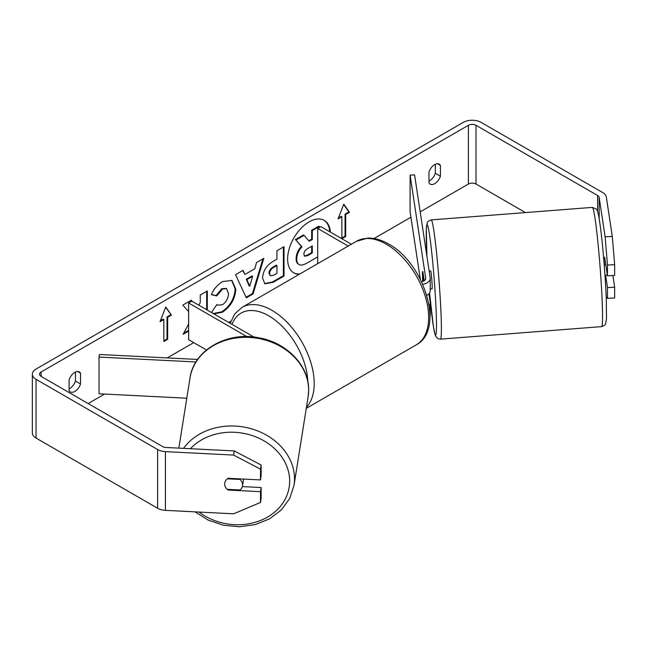 <?xml version="1.0" encoding="UTF-8"?>
<svg xmlns="http://www.w3.org/2000/svg" width="647" height="647" viewBox="0 0 647 647"><rect width="100%" height="100%" fill="white"/><g stroke="black" fill="none" stroke-linecap="round" stroke-linejoin="round"><path stroke-width="0.97" d="M195.96 361.972L99.023 357.071L99.412 354.491L197.626 359.449M206.466 349.978L188.633 339.683L188.633 302.974L246.863 336.602M254.028 337.063L191.811 301.146L188.633 302.974M99.023 357.071L99.023 393.78L186.789 398.22M243.523 479.063A8.993 7.481 9 0 1 243.45 479.888L242.512 485.792A8.993 7.481 9 0 1 240.013 489.965L227.218 489.318A8.993 7.481 9 0 1 225.213 486.536A8.993 7.311 8.6 0 1 224.727 483.091A8.993 7.311 8.6 0 1 228.245 478.295L260.498 479.92L260.498 469.148L233.624 455.076L234.246 450.935L261.121 465.007L261.121 475.788L260.498 479.92M227.445 478.812L240.045 479.451A8.993 7.481 9 0 1 242.585 484.838A8.993 7.481 9 0 1 242.512 485.792M224.671 483.932A8.993 7.481 9 0 1 224.744 483.018M240.045 479.451L240.134 478.893M330.423 232.127A30.328 17.509 120 0 0 324.228 220.401A30.328 17.509 120 0 0 309.064 221.905A30.328 17.509 120 0 0 289.249 248.626A30.328 17.509 120 0 0 293.9 272.929A30.328 17.509 120 0 0 299.205 274.344M316.941 264.105A30.328 17.509 120 0 0 317.701 263.264M329.784 231.763A30.328 17.509 120 0 0 323.904 220.223M69.1 388.839A8.993 5.192 120 0 0 69.739 388.507A8.993 5.192 120 0 0 75.456 381.067L75.456 372.025M69.1 390.61A8.993 5.192 120 0 0 70.329 391.888A8.993 5.192 120 0 0 74.826 391.443A8.993 5.192 120 0 0 80.543 384.003L80.543 373.198A8.993 5.192 120 0 0 79.314 371.912A8.993 5.192 120 0 0 69.1 379.805L69.1 390.61M435.334 164.257L435.334 173.291A8.993 5.192 -60 0 1 429.608 180.739A8.993 5.192 -60 0 1 428.969 181.071M434.695 183.675A8.993 5.192 -60 0 1 430.198 184.12A8.993 5.192 -60 0 1 428.969 182.834L428.969 172.029A8.993 5.192 -60 0 1 439.192 164.144A8.993 5.192 -60 0 1 440.421 165.422L440.421 176.227A8.993 5.192 -60 0 1 434.695 183.675M607.484 265.035L605.131 236.81L612.297 236.446L614.65 264.68L607.484 265.035L607.484 275.816L604.662 257.199A8.993 0.639 -92.9 0 0 604.524 257.538M188.633 323.896L183.133 334.289L188.633 331.11M192.369 301.462L191.269 300.224L182.802 305.109L188.633 311.547M207.291 310.083L207.291 290.972L200.246 295.04L200.246 302.634L198.864 305.214M244.906 274.465L254.756 268.78L256.552 262.536L263.822 258.331L253.066 293.94L246.313 297.838L235.557 274.66L243.062 270.325L244.906 274.465L242.69 270.535M525.461 212.588L476.022 184.039A5.394 3.114 0 0 0 468.396 184.039L420.186 211.876M410.926 217.222L374.023 238.525M230.866 321.179L228.69 322.432M193.72 342.627L167.233 357.912M104.62 394.063L88.178 403.558M605.131 236.81L599.162 197.432A5.394 3.114 0 0 0 597.61 195.507L476.022 125.308A5.394 3.114 0 0 0 468.396 125.308L41.125 371.993A5.394 3.114 0 0 0 39.54 374.192A5.394 3.114 0 0 0 41.125 376.392L162.704 446.592A5.394 3.114 0 0 0 166.053 447.489L234.246 450.935M160.019 321.696L165.745 306.953L171.463 315.089L167.654 317.297L167.654 339.319L163.837 341.519L163.837 319.497L160.019 321.696M345.684 214.513L349.493 212.305L343.775 204.169L338.049 218.912L341.867 216.713L341.867 238.735L345.684 236.535L345.684 214.513L345.045 214.141L345.045 236.171L345.684 236.535M262.545 278.121L262.545 278.04C263.03 270.769 266.669 265.141 273.479 261.153L276.965 259.14L276.965 250.745L284.017 246.677L284.017 276.043L273.115 282.335L264.882 283.807L262.545 278.121M212.24 312.938L211.577 312.331L216.874 304.527L217.724 305.133L222.439 304.761C226.24 302.117 228.262 298.364 228.504 293.495L226.539 288.643L222.439 289.063L216.696 295.946L211.391 294.644C213.526 289.298 217.287 284.915 222.657 281.518L231.998 280.499L235.775 289.217C235.152 298.938 230.688 306.613 222.366 312.226L213.866 313.876M612.297 236.446L606.336 197.076A12.592 7.271 0 0 0 602.697 192.563L481.109 122.372A12.592 7.271 0 0 0 463.309 122.372L36.038 369.057A12.592 7.271 0 0 0 32.35 374.192A12.592 7.271 0 0 0 36.038 379.328L157.617 449.528A12.592 7.271 0 0 0 165.422 451.63L233.624 455.076M242.334 486.584L261.121 487.531L260.498 491.671L228.245 490.046A8.993 7.311 8.6 0 1 227.299 489.318M32.35 374.192L32.35 432.924A12.592 7.271 0 0 0 36.038 438.068L157.617 508.259A12.592 7.271 0 0 0 165.422 510.362L233.624 513.807L260.498 502.452L261.121 498.311L261.121 487.531M260.498 491.671L260.498 502.452M261.121 465.007L260.498 469.148M607.484 287.567L614.65 287.203L614.65 297.976L607.484 298.34L607.484 287.567L605.608 275.21M606.215 296.827L607.484 298.34M607.484 275.816L614.65 275.452L614.65 264.68M614.65 287.203L612.887 275.541M440.421 165.422L437.469 163.723M440.421 176.227L435.334 173.291M228.351 489.375L228.245 490.046M80.543 373.198L77.591 371.491M80.543 384.003L75.456 381.067M317.701 256.899L307.317 262.9C303.451 265.076 300.685 265.61 299.011 264.502C297.515 263.693 296.763 261.841 296.755 258.946L296.755 258.865C296.916 254.287 298.671 250.268 301.995 246.798L295.922 240.053L304.074 235.346L309.209 241.291L312.299 239.503L312.299 230.591L319.367 226.515L319.367 227.501M298.882 264.421L298.38 264.13C296.876 263.321 296.124 261.477 296.124 258.582L296.124 258.501C296.286 253.923 298.032 249.896 301.365 246.434L295.922 240.053M308.781 240.805L311.668 239.139L311.668 230.227L318.728 226.151L319.367 226.515M311.668 230.227L312.299 230.591M311.668 239.139L312.299 239.503M295.283 239.689L303.435 234.974L304.074 235.346M301.365 246.434L301.995 246.798M293.584 272.743A30.328 17.509 120 0 0 299.909 273.94M165.608 307.301L171.463 315.089M170.832 314.725L167.015 316.925L167.654 317.297M167.015 316.925L167.015 338.955L167.654 339.319M163.837 340.791L167.015 338.955M160.391 320.75L163.198 319.133L163.837 319.497M345.045 236.171L341.867 238.007M338.421 217.966L341.228 216.349L341.867 216.713M345.045 214.141L348.862 211.941L343.638 204.517M348.862 211.941L349.493 212.305M252.597 276.326L246.928 279.601L249.742 286.265L252.597 276.326L251.958 275.962L246.289 279.229L246.928 279.601M246.289 279.229L249.111 285.901L249.742 286.265M262.925 258.857L252.427 293.576L253.066 293.94M252.427 293.576L246.046 297.256M269.589 273.673L270.446 275.824L273.657 275.185L276.965 273.277L276.965 265.513L273.624 267.446C271.028 269.063 269.678 271.109 269.589 273.592L268.958 273.309L270.446 275.824M268.958 273.309L268.958 273.22C269.047 270.745 270.389 268.699 272.985 267.074L276.334 265.149L276.965 265.513M283.378 247.049L283.378 275.679L284.017 276.043M283.378 275.679L272.476 281.971L264.574 283.604M191.787 301.154L191.067 300.345M206.66 309.711L206.66 291.336M183.691 333.229L188.633 330.382M231.675 280.321L235.136 288.845C234.521 298.574 230.049 306.241 221.727 311.862L213.227 313.504M216.826 304.608L217.724 305.133M226.207 288.481L221.8 288.699L216.058 295.582L216.696 295.946M216.058 295.582L211.48 294.458M303.855 254.263L304.616 256.252L307.681 255.63L312.299 252.961L312.299 245.9L307.64 248.585C305.182 250.098 303.92 251.99 303.855 254.263M304.333 256.026L307.042 255.266L311.668 252.589L311.668 246.264M311.668 252.589L312.299 252.961M429.115 305.368A10.789 6.227 0 0 0 430.223 302.61A10.789 6.227 0 0 0 430.182 302.068L428.937 293.819M430.223 302.61L430.223 315.089A10.789 6.227 180 0 1 429.964 316.448M422.726 284.316A10.789 6.227 180 0 0 430.223 278.38A10.789 6.227 180 0 0 430.182 277.838L414.581 174.884L410.101 175.111L425.71 278.064A6.292 3.631 180 0 1 425.726 278.38A6.292 3.631 180 0 1 421.569 281.801M351.378 244.226L320.888 226.628L317.701 228.456L317.701 263.669M348.191 246.062L317.701 228.456M430.223 278.38L430.223 290.867A10.789 6.227 180 0 1 426.818 295.404M410.101 175.111L410.101 211.82L420.332 279.286M422.709 281.485A8.993 0.639 87.1 0 1 422.507 275.331A8.993 0.469 85.6 0 1 422.523 271.683L422.734 271.667M422.823 271.522L424.222 280.741M605.835 264.906L604.492 265.011A8.993 0.469 85.6 0 0 603.635 257.959M603.602 257.611L604.71 257.522M423.963 279.043L423.648 279.067A8.993 0.469 85.6 0 1 423.801 281M429.155 271.028L430.651 270.907A8.993 0.469 85.6 0 1 431.444 275.735A8.993 0.469 85.6 0 1 432.131 285.044A8.993 0.469 85.6 0 1 432.05 288.837L430.223 288.983M422.895 281.421A8.993 0.469 85.6 0 1 422.507 275.331M423.648 279.067L422.523 271.683M604.969 275.258L607.371 275.072M178.847 448.136L190.008 377.961A59.799 49.754 9 0 1 253.066 337.71A59.799 49.754 9 0 1 308.627 390.359A59.799 49.754 9 0 1 308.118 396.748L294.013 485.404A59.799 49.754 -171 0 0 294.531 479.023A59.799 49.754 -171 0 0 250.591 428.565A59.799 49.754 -171 0 0 183.505 448.371M190.42 448.719A55.302 46.018 9 0 1 252.007 435.496A55.302 46.018 9 0 1 289.662 481.255A55.302 46.018 9 0 1 257.708 521.506A55.302 46.018 9 0 1 199.033 512.06M468.396 125.308L468.396 184.039M41.125 371.993L41.125 376.392M165.422 451.63L165.422 510.362M476.022 125.308L476.022 184.039M597.61 195.507L597.61 211.488M599.162 197.432L599.162 218.605M36.038 379.328L36.038 438.068M157.617 449.528L157.617 508.259M296.124 258.501L296.755 258.865M296.124 258.582L296.755 258.946M272.985 267.074L273.624 267.446M268.958 273.22L269.589 273.592M272.476 281.971L273.115 282.335M235.136 288.764L235.775 289.128M235.136 288.845L235.775 289.217M221.727 311.862L222.366 312.226M221.8 288.699L222.439 289.063M307.042 255.266L307.681 255.63M425.71 278.064L425.71 278.703M416.272 344.851A59.799 34.526 -120 0 0 425.435 296.933A59.799 34.526 -120 0 0 386.372 244.242A59.799 34.526 -120 0 0 356.473 241.282L367.86 238.104C374.613 237.942 381.536 239.916 388.621 244.024C424.149 262.876 445.33 329.768 416.272 344.851L306.266 408.362M356.473 241.282L242.027 307.357A59.799 34.526 60 0 1 271.926 310.317A59.799 34.526 60 0 1 309.476 358.389A59.799 34.526 60 0 1 306.443 407.27M307.81 381.495A55.302 31.929 -120 0 0 268.748 315.825A55.302 31.929 -120 0 0 231.998 324.341M602.187 301.397A59.799 3.106 -94.4 0 0 597.61 239.479A59.799 3.106 -94.4 0 0 592.345 207.388L596.308 209.054C596.688 209.903 597.019 208.666 598.507 215.03C601.92 232.815 605.123 271.7 606.288 298.623L606.498 318.55L605.632 323.67C605.56 324.681 604.225 325.667 601.605 326.622A59.799 3.106 -94.4 0 0 602.187 301.397M426.907 256.196L426.3 228.059L427.23 222.73C427.416 221.711 428.743 220.773 431.193 219.907A59.799 3.106 85.6 0 1 436.458 251.998A59.799 3.106 85.6 0 1 441.036 313.916A59.799 3.106 85.6 0 1 440.461 339.141L601.605 326.622M440.461 339.141L438.351 338.818L436.426 337.386L435.18 335.009L433.369 326.282L429.559 293.018A55.302 2.871 -94.4 0 0 435.01 334.046A55.302 2.871 -94.4 0 0 436.167 311.676A55.302 2.871 -94.4 0 0 429.527 234.837A55.302 2.871 -94.4 0 0 426.535 248.068A55.302 2.871 -94.4 0 0 426.915 256.269M294.013 485.404L289.662 498.57L281.259 510.014L269.484 518.894L255.225 524.596L239.519 526.755L223.498 525.243L208.302 520.156L195.022 511.858M308.118 396.748L308.643 390.149C309.25 365.531 286.289 342.126 258.153 337.661C226.685 331.377 193.607 350.439 190.008 377.961M226.539 288.643L225.9 288.271M242.027 307.357L234.748 313.924L230.154 323.282M431.193 219.907L592.345 207.388"/></g></svg>
